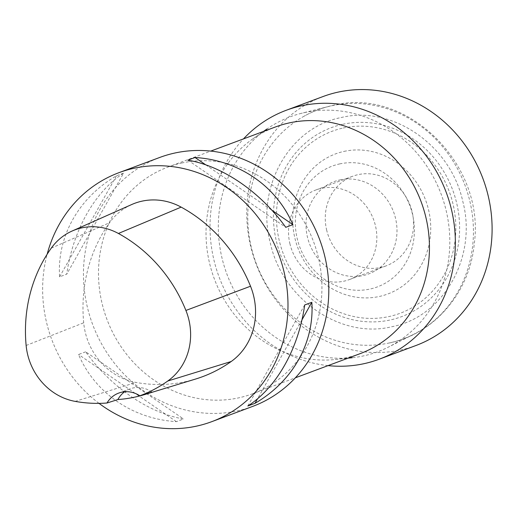 <?xml version="1.0" encoding="UTF-8"?>
<svg xmlns="http://www.w3.org/2000/svg" width="518" height="518" viewBox="0 0 518 518"><rect width="100%" height="100%" fill="white"/><g stroke="black" fill="none" stroke-linecap="round" stroke-linejoin="round"><path stroke-width="0.39" stroke-dasharray="2.59 1.94" d="M328.056 365.617A132.867 121.186 69.5 0 1 214.102 260.722A132.867 121.186 69.5 0 1 243.486 138.889M415.863 345.538A132.867 121.186 69.5 0 1 250.841 247.015A132.867 121.186 69.5 0 1 322.992 96.562M289.996 244.101A47.831 43.629 69.5 0 1 315.967 189.938A47.831 43.629 69.5 0 1 373.562 219.509A47.831 43.629 69.5 0 1 349.404 279.571A47.831 43.629 69.5 0 1 289.996 244.101M326.735 230.4A47.831 43.629 69.5 0 1 352.713 176.23A47.831 43.629 69.5 0 1 410.301 205.801A47.831 43.629 69.5 0 1 386.143 265.863A47.831 43.629 69.5 0 1 326.735 230.4M360.023 353.69A120.992 110.36 69.5 0 1 335.269 359.505A120.992 110.36 69.5 0 1 214.335 278.898A120.992 110.36 69.5 0 1 252.939 138.779A120.992 110.36 69.5 0 1 275.446 126.968M304.416 112.613A125.362 114.342 69.5 0 1 441.789 195.901A125.362 114.342 69.5 0 1 388.519 347.034A125.362 114.342 69.5 0 1 352.234 357.718A125.362 114.342 69.5 0 1 226.929 274.203A125.362 114.342 69.5 0 1 266.925 129.027A125.362 114.342 69.5 0 1 301.346 113.338A125.362 114.342 69.5 0 1 304.416 112.613M181.598 163.047A120.992 110.36 69.5 0 1 316.129 249.262A120.992 110.36 69.5 0 1 252.499 393.803A120.992 110.36 69.5 0 1 102.227 304.085A120.992 110.36 69.5 0 1 167.929 167.074A120.992 110.36 69.5 0 1 181.598 163.047M331.695 105.776A122.209 111.467 69.5 0 1 465.617 186.966A122.209 111.467 69.5 0 1 413.688 334.304A122.209 111.467 69.5 0 1 387.652 343.298A122.209 111.467 69.5 0 1 256.157 263.299A122.209 111.467 69.5 0 1 303.14 116.731A122.209 111.467 69.5 0 1 328.703 106.475A122.209 111.467 69.5 0 1 331.695 105.776M252.564 406.449A132.867 121.186 69.5 0 1 87.548 307.925A132.867 121.186 69.5 0 1 159.693 157.472M342.676 124.314A100.822 91.964 69.5 0 1 456.377 253.975A100.822 91.964 69.5 0 1 300.518 288.105A100.822 91.964 69.5 0 1 342.676 124.314M344.03 151.392A74.76 68.188 69.5 0 1 428.334 247.539A74.76 68.188 69.5 0 1 312.768 272.844A74.76 68.188 69.5 0 1 344.03 151.392M99.035 403.367A132.867 121.186 69.5 0 1 46.724 323.154A132.867 121.186 69.5 0 1 47.157 254.234M85.677 351.826L78.535 354.493C95.047 393.143 132.686 418.971 176.398 421.646L183.54 418.984C148.627 413.027 110.988 387.199 85.677 351.826L183.54 418.984M123.608 173.141L116.466 175.809C78.742 197.669 56.87 236.532 59.609 276.845L66.751 274.177C72.811 230.588 94.684 191.725 123.608 173.141L66.751 274.177M195.454 379.085A148.808 135.729 69.5 0 1 136.001 382.446A63.772 58.171 69.5 0 1 83.689 322.798A148.808 135.729 69.5 0 1 109.531 222.753A63.772 58.171 69.5 0 1 131.74 204.519M151.916 392.087A26.573 24.236 -110.5 0 0 129.992 388.876A26.573 24.236 -110.5 0 0 124.624 391.776M176.398 421.646L78.535 354.493M59.609 276.845L116.466 175.809M187.898 160.166L285.755 227.318M205.724 164.828L271.969 210.289M304.688 304.966L247.824 406.002M301.955 319.852L257.55 398.756M341.038 117.58C392.1 104.895 450.388 144.898 462.703 201.068C477.635 256.663 443.764 316.854 392.009 326.683C340.954 339.368 282.653 299.365 270.344 243.195C255.413 187.6 289.277 127.409 341.038 117.58M339.84 179.921A49.281 44.949 69.5 0 1 395.415 243.298A49.281 44.949 69.5 0 1 319.237 259.984A49.281 44.949 69.5 0 1 339.84 179.921M339.62 163.928A64.472 58.806 69.5 0 1 412.322 246.84A64.472 58.806 69.5 0 1 312.658 268.667A64.472 58.806 69.5 0 1 339.62 163.928M343.162 128.024A97.144 88.61 69.5 0 1 452.713 252.959A97.144 88.61 69.5 0 1 302.538 285.845A97.144 88.61 69.5 0 1 343.162 128.024M26.133 345.474L83.689 322.798M51.282 248.122L109.531 222.753M75.155 401.379L136.001 382.446M349.404 279.571L386.143 265.863M315.967 189.938L352.713 176.23M335.269 359.505L348.044 358.158M252.939 138.779L263.474 131.436M252.499 393.803L295.331 377.823M167.929 167.074L210.761 151.094M303.14 116.731C312.322 111.519 322.066 107.776 332.381 105.51C406.578 86.156 485.593 164.18 474.261 243.777C469.871 292.767 433.631 334.829 387.652 343.298M328.703 106.475L301.346 113.338M413.688 334.304L388.519 347.034M118.667 393.097L129.992 388.876"/><path stroke-width="0.78" d="M243.486 138.889A132.867 121.186 69.5 0 1 286.253 110.269A132.867 121.186 69.5 0 1 446.231 192.398A132.867 121.186 69.5 0 1 379.118 359.239A132.867 121.186 69.5 0 1 328.056 365.617M286.253 110.269L322.992 96.562A132.867 121.186 69.5 0 1 482.97 178.697A132.867 121.186 69.5 0 1 415.863 345.538L379.118 359.239M210.761 151.094L275.446 126.968A120.992 110.36 69.5 0 1 289.122 122.941A120.992 110.36 69.5 0 1 423.646 209.155A120.992 110.36 69.5 0 1 360.023 353.69L295.331 377.823M47.157 254.234A132.867 121.186 69.5 0 1 118.875 172.701L159.693 157.472A132.867 121.186 69.5 0 1 319.677 239.607A132.867 121.186 69.5 0 1 252.564 406.449L211.739 421.671A132.867 121.186 69.5 0 1 99.035 403.367M118.875 172.701A132.867 121.186 69.5 0 1 278.852 254.83A132.867 121.186 69.5 0 1 211.739 421.671M292.903 224.657L285.755 227.318C260.45 191.951 222.811 166.123 187.898 160.166L195.04 157.498C238.746 160.179 276.392 186.007 292.903 224.657L271.969 210.289M254.973 403.341L247.824 406.002C276.754 387.425 298.627 348.562 304.688 304.966L311.83 302.305C314.568 342.612 292.696 381.475 254.973 403.341L257.55 398.756M124.624 391.776A26.573 24.236 -110.5 0 0 117.877 399.553L106.986 403.01A144.8 132.077 69.5 0 1 75.155 401.379A59.771 54.52 69.5 0 1 26.133 345.474A144.8 132.077 69.5 0 1 51.282 248.122A59.771 54.52 69.5 0 1 72.093 231.034A59.771 54.52 69.5 0 1 118.408 233.476A144.8 132.077 69.5 0 1 185.904 310.45A59.771 54.52 69.5 0 1 167.8 381.002A144.8 132.077 69.5 0 1 139.841 395.797L151.916 392.087A145.545 132.757 -110.5 0 1 144.567 394.586L195.454 379.085A148.808 135.729 69.5 0 0 231.203 361.506A63.772 58.171 69.5 0 0 250.524 286.227A148.808 135.729 69.5 0 0 181.158 207.122A63.772 58.171 69.5 0 0 131.74 204.519L72.093 231.034M117.877 399.553A145.545 132.757 -110.5 0 0 144.567 394.586M106.986 403.01A26.573 24.236 69.5 0 1 118.667 393.097A26.573 24.236 69.5 0 1 139.841 395.797M195.04 157.498L205.724 164.828M311.83 302.305L301.955 319.852M118.408 233.476L181.158 207.122M185.904 310.45L250.524 286.227M167.8 381.002L231.203 361.506M348.044 358.158L352.234 357.718M263.474 131.436L266.925 129.027"/></g></svg>
